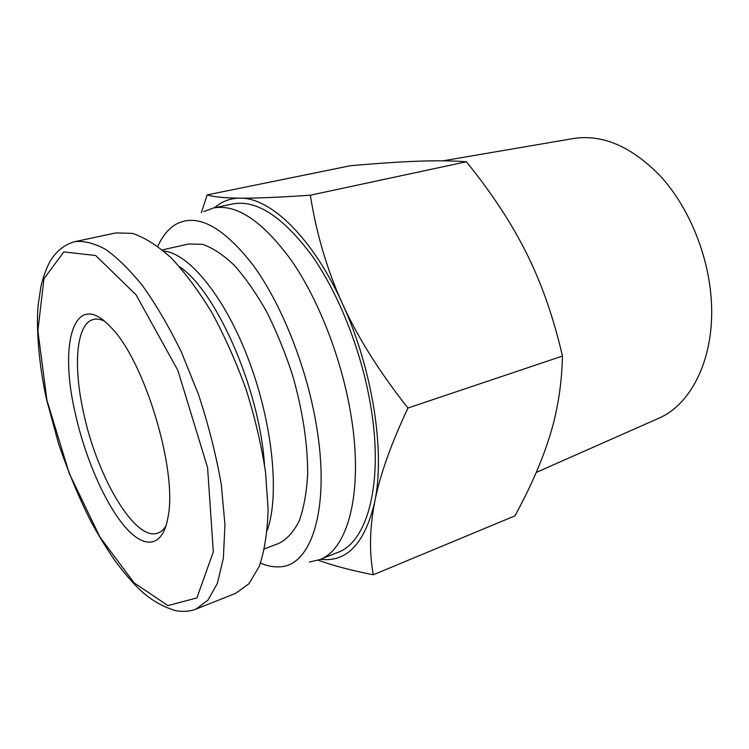 <?xml version="1.0" encoding="UTF-8"?>
<svg xmlns="http://www.w3.org/2000/svg" width="749" height="749" viewBox="0 0 749 749"><rect width="100%" height="100%" fill="white"/><g stroke="black" fill="none" stroke-linecap="round" stroke-linejoin="round"><path stroke-width="1.12" d="M573.06 138.593L574.202 138.396C603.282 134.23 632.119 146.907 660.712 176.418C687.404 205.788 706.56 250.222 710.745 293.533C716.83 353.238 693.246 403.636 658.577 418.345L657.51 418.813M201.322 212.716L207.183 194.89C213.334 196.912 224.279 197.998 239.998 198.157C230.327 198.185 221.854 201.387 214.579 207.745M310.339 195.199C316.415 233.735 327.088 269.865 342.377 303.588C312.614 237.573 270.352 197.408 239.998 198.157C255.531 198.316 278.984 197.333 310.339 195.199L466.393 161.765C451.778 160.698 435.384 160.52 417.193 161.222C398.936 161.915 376.681 163.413 350.41 165.726L207.183 194.89M342.377 303.588C357.619 337.237 379.481 372.047 407.952 408.018C390.809 444.541 379.743 475.793 374.734 501.783C385.389 451.778 372.571 368.854 342.377 303.588M320.535 559.269C346.815 562.602 364.875 543.437 374.734 501.783C369.66 527.951 369.173 552.285 373.283 574.783C350.588 570.279 332.238 565.411 318.222 560.168M373.283 574.783L514.928 515.874C530.685 487.028 542.36 460.204 549.972 435.412C557.63 410.789 561.797 384.331 562.462 356.056C553.539 317.52 541.583 283.3 526.594 253.405C511.67 223.38 491.597 192.83 466.393 161.765M407.952 408.018L562.462 356.056M157.814 246.29C162.505 235.926 168.647 228.529 176.24 224.12C197.305 212.969 222.837 226.516 252.844 264.772C281.053 303.205 306.098 365.343 316.059 423.438C330.908 507.522 311.584 566.487 279.527 566.815C273.441 567.218 267.103 565.972 260.521 563.089M203.784 211.602L213.334 208.007C236.656 203.644 262.74 221.208 291.595 260.689C318.746 300.003 341.722 359.043 350.85 414.347C363.902 491.428 348.107 549.832 319.355 559.746L309.403 562.031M213.334 208.007L232.696 203.934C256.514 199.468 282.944 216.723 311.987 255.699C339.297 294.526 362.17 352.891 371.008 407.699C383.638 484.079 367.113 542.257 337.733 552.444L319.355 559.746M115.973 232.902L132.367 233.37C144.491 237.349 157.412 245.494 171.109 257.815C185.012 272.524 198.654 290.874 212.033 312.885C224.906 336.647 236.31 362.319 246.243 389.901C255.006 417.905 261.438 445.337 265.53 472.188L268.105 509.357C267.468 531.827 264.537 550.777 259.332 566.207L248.986 583.686L235.635 593.348M179.582 266.747C216.414 291.221 259.594 389.077 264.453 464.408M267.243 530.386C279.723 495.632 272.861 424.074 248.921 360.587C225.046 297.007 189.094 253.387 163.759 251.065M162.383 249.904L188.776 243.968L202.576 244.352C212.679 247.825 223.277 254.847 234.381 265.418C245.55 277.982 256.345 293.496 266.775 311.968C276.718 331.816 285.378 353.135 292.775 375.914C302.765 411.22 307.727 443.942 307.67 474.089C306.641 492.57 303.822 508.187 299.216 520.939C293.711 531.799 286.979 539.271 279.012 543.343L264.5 548.877M166.035 525.77C163.741 529.534 161.026 531.968 157.87 533.091C134.857 542.042 96.303 475.306 83.223 411.135C73.028 364.791 76.361 323.428 93.475 319.458C96.724 318.643 100.347 319.177 104.326 321.04M74.956 411.959C84.422 455.532 103.765 501.128 123.791 525.386C143.733 549.551 162.907 548.465 168.122 516.51C177.541 470.363 144.538 360.859 111.189 327.603C74.937 287.616 58.572 341.638 74.956 411.959M46.915 400.2L37.881 330.702L43.957 278.703L63.852 251.907L95.666 255.521L136.046 294.806L177.897 370.455L207.576 467.573L213.325 551.835L196.884 597.927L167.935 605.585L134.034 582.797L99.963 537.061L69.301 473.565L46.915 400.2M195.929 609.143L207.922 600.192L217.369 583.377L223.371 558.211L224.953 524.628L221.245 484.154C216.002 454.54 208.4 424.608 198.438 394.349L181.389 352.058C168.768 326.33 155.829 304.234 142.572 285.762C129.558 269.659 117.172 257.497 105.422 249.277C94.177 243.2 84 240.663 74.872 241.637C64.451 244.483 56.016 251.327 49.556 262.169C45.605 270.352 42.73 278.478 40.923 286.53L38.33 303.916C36.083 321.958 37.927 361.224 46.625 399.713L58.703 444.213C69.03 473.977 79.965 500.079 91.481 522.53C99.448 537.014 107.669 550.272 116.132 562.302C124.034 572.592 130.654 580.447 135.981 585.849C147.675 598.105 161.026 606.4 176.043 610.725C183.458 611.914 190.059 611.399 195.845 609.18M574.202 138.396L442.874 160.829M658.577 418.345L536.247 472.432M115.983 232.902L74.834 241.637M235.626 593.348L196.79 608.778"/></g></svg>
